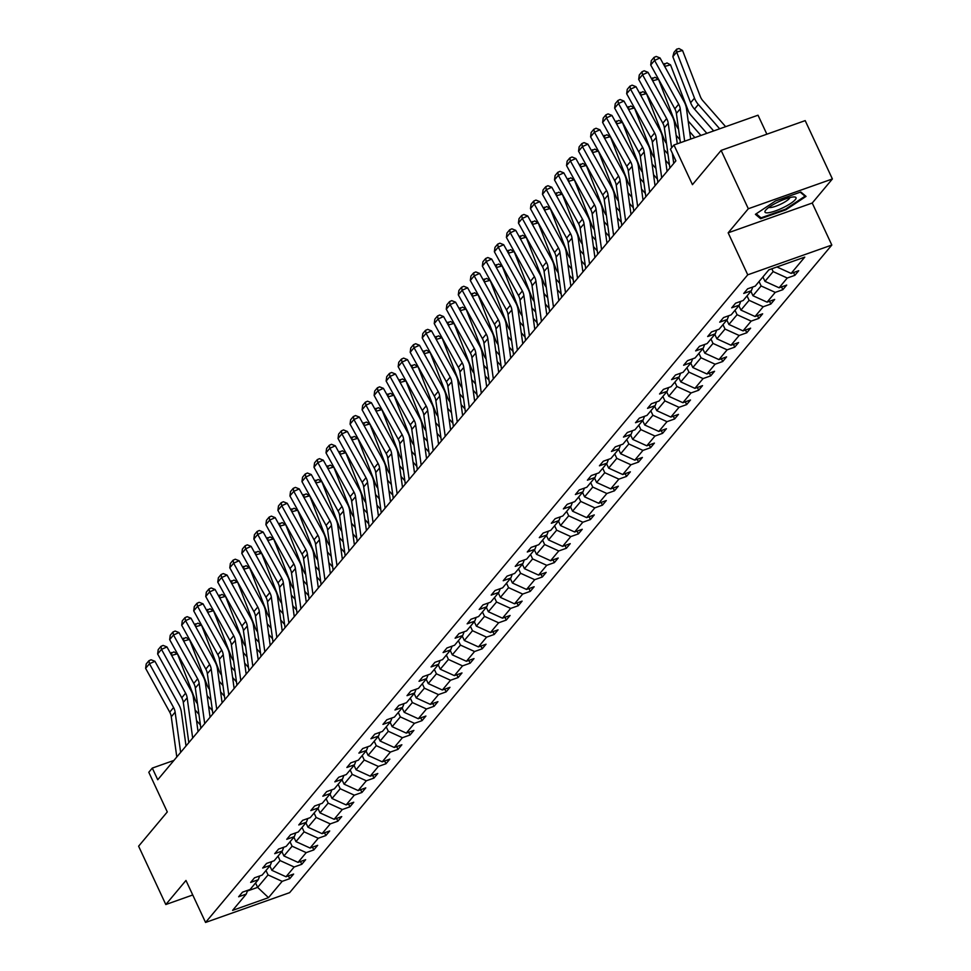 <?xml version="1.0" encoding="UTF-8"?>
<svg xmlns="http://www.w3.org/2000/svg" width="971" height="971" viewBox="0 0 971 971"><rect width="100%" height="100%" fill="white"/><g stroke="black" fill="none" stroke-linecap="round" stroke-linejoin="round"><path stroke-width="1.46" d="M728.165 232.822L812.229 203.036L832.39 178.955L748.325 208.741L728.165 232.822L747.743 274.817L205.561 922.45L185.971 880.454L165.81 904.535L192.756 894.983M165.81 904.535L138.61 846.202L167.291 811.938L148.794 772.273L152.301 768.085L157.739 779.749L675.877 160.858L670.439 149.182L673.947 144.995L692.444 184.66L721.125 150.408L805.19 120.622L832.39 178.955M748.325 208.741L721.125 150.408M766.872 134.204L758.011 115.209L673.947 144.995M812.229 203.036L831.819 245.044L289.625 892.665L205.561 922.45M777.006 267.001L791.122 273.409L798.732 270.715L794.873 275.327L793.574 272.548M255.567 882.942L257.631 887.373L268.045 874.932L282.148 881.352L268.506 897.653L232.603 910.373L246.258 894.073L238.648 896.767L242.495 892.167L250.105 889.472L258.286 879.714L250.664 882.408L254.523 877.796L262.134 875.102L270.302 865.343L262.692 868.038L266.552 863.437L274.162 860.743L282.33 850.972L274.72 853.679L278.58 849.067L286.19 846.372L294.359 836.614L286.748 839.308L290.608 834.708L298.218 832.013L306.387 822.243L298.777 824.949L302.624 820.337L310.247 817.643L318.415 807.884L310.805 810.579L314.653 805.979L322.263 803.284L330.443 793.513L322.833 796.208L326.681 791.608L334.291 788.913L342.472 779.155L334.849 781.849L338.709 777.249L346.319 774.542L354.488 764.784L346.878 767.478L350.737 762.878L358.348 760.184L366.516 750.425L358.906 753.12L362.766 748.52L370.376 745.813L378.544 736.054L370.934 738.749L374.794 734.149L382.404 731.454L390.573 721.696L382.962 724.39L386.81 719.778L394.42 717.083L402.601 707.325L394.991 710.019L398.838 705.419L406.448 702.725L414.629 692.966L407.019 695.661L410.867 691.049L418.477 688.354L426.645 678.595L419.035 681.29L422.895 676.69L430.505 673.995L438.674 664.237L431.063 666.931L434.923 662.319L442.533 659.625L450.702 649.866L443.092 652.561L446.951 647.96L454.562 645.266L462.73 635.495L455.12 638.202L458.967 633.59L466.59 630.895L474.758 621.137L467.148 623.831L470.996 619.231L478.606 616.536L486.787 606.766L479.176 609.472L483.024 604.86L490.634 602.166L498.815 592.407L491.192 595.102L495.052 590.502L502.662 587.807L510.831 578.036L503.221 580.731L507.08 576.131L514.691 573.436L522.859 563.678L515.249 566.372L519.109 561.772L526.719 559.065L534.887 549.307L527.277 552.001L531.137 547.401L538.747 544.707L546.916 534.948L539.306 537.643L543.153 533.043L550.775 530.336L558.944 520.577L551.334 523.272L555.181 518.672L562.792 515.977L570.972 506.219L563.362 508.913L567.21 504.301L574.82 501.606L582.988 491.848L575.378 494.542L579.238 489.942L586.848 487.248L595.017 477.489L587.406 480.184L591.266 475.572L598.876 472.877L607.045 463.118L599.435 465.813L603.294 461.213L610.905 458.518L619.073 448.76L611.463 451.454L615.311 446.842L622.933 444.148L631.101 434.389L623.491 437.084L627.339 432.483L634.949 429.789L643.13 420.018L635.52 422.725L639.367 418.113L646.977 415.418L655.158 405.66L647.536 408.354L651.395 403.754L659.006 401.059L667.174 391.289L659.564 393.995L663.424 389.383L671.034 386.689L679.202 376.93L671.592 379.625L675.452 375.024L683.062 372.33L691.231 362.559L683.62 365.254L687.48 360.654L695.09 357.959L703.259 348.201L695.649 350.895L699.496 346.295L707.119 343.588L715.287 333.83L707.677 336.524L711.525 331.924L719.135 329.23L727.315 319.471L719.705 322.166L723.553 317.566L731.163 314.859L739.332 305.1L731.721 307.795L735.581 303.195L743.191 300.5L751.36 290.742L743.75 293.436L747.609 288.824L755.22 286.129L768.862 269.829L804.765 257.121L791.122 273.409M747.743 274.817L831.819 245.044M762.915 276.941L764.978 281.359L773.147 271.601L787.263 278.022L794.873 275.327M787.263 278.022L779.094 287.78L786.704 285.086L782.844 289.686L781.546 286.906M750.886 291.3L752.95 295.73L761.118 285.959L775.234 292.38L782.844 289.686M775.234 292.38L767.066 302.151L774.676 299.444L770.816 304.057L769.53 301.277M738.858 305.671L740.922 310.089L749.102 300.33L763.206 306.751L770.816 304.057M763.206 306.751L755.037 316.51L762.648 313.815L758.8 318.415L757.501 315.636M726.842 320.029L728.893 324.46L737.074 314.701L751.178 321.11L758.8 318.415M751.178 321.11L743.009 330.88L750.619 328.174L746.772 332.786L745.473 330.006M714.814 334.4L716.877 338.818L725.046 329.06L739.162 335.481L746.772 332.786M739.162 335.481L730.981 345.239L738.591 342.545L734.744 347.145L733.445 344.365M702.786 348.759L704.849 353.189L713.017 343.431L727.133 349.839L734.744 347.145M727.133 349.839L718.953 359.61L726.575 356.903L722.715 361.515L721.417 358.736M690.757 363.13L692.821 367.548L700.989 357.789L715.105 364.21L722.715 361.515M715.105 364.21L706.937 373.969L714.547 371.274L710.687 375.874L709.388 373.095M678.729 377.501L680.792 381.919L688.961 372.16L703.077 378.581L710.687 375.874M703.077 378.581L694.908 388.339L702.519 385.645L698.659 390.245L697.372 387.465M666.701 391.859L668.764 396.277L676.933 386.519L691.049 392.939L698.659 390.245M691.049 392.939L682.88 402.698L690.49 400.003L686.631 404.604L685.344 401.824M654.672 406.23L656.736 410.648L664.917 400.889L679.02 407.31L686.631 404.604M679.02 407.31L670.852 417.069L678.462 414.374L674.614 418.974L673.316 416.195M642.656 420.589L644.72 425.007L652.888 415.248L666.992 421.669L674.614 418.974M666.992 421.669L658.823 431.427L666.434 428.733L662.586 433.333L661.287 430.554M630.628 434.959L632.691 439.378L640.86 429.619L654.976 436.04L662.586 433.333M654.976 436.04L646.795 445.798L654.405 443.104L650.558 447.704L649.259 444.924M618.6 449.318L620.663 453.748L628.832 443.978L642.948 450.398L650.558 447.704M642.948 450.398L634.779 460.157L642.389 457.462L638.53 462.075L637.231 459.295M606.572 463.689L608.635 468.107L616.803 458.348L630.919 464.769L638.53 462.075M630.919 464.769L622.751 474.528L630.361 471.833L626.501 476.433L625.203 473.654M594.543 478.048L596.607 482.478L604.775 472.707L618.891 479.128L626.501 476.433M618.891 479.128L610.723 488.886L618.333 486.192L614.473 490.804L613.187 488.025M582.515 492.418L584.578 496.836L592.759 487.078L606.863 493.499L614.473 490.804M606.863 493.499L598.694 503.257L606.305 500.563L602.445 505.163L601.158 502.383M570.499 506.777L572.55 511.207L580.731 501.437L594.835 507.857L602.445 505.163M594.835 507.857L586.666 517.628L594.276 514.921L590.429 519.534L589.13 516.754M558.471 521.148L560.534 525.566L568.703 515.807L582.818 522.228L590.429 519.534M582.818 522.228L574.638 531.987L582.248 529.292L578.4 533.892L577.102 531.113M546.442 535.507L548.506 539.937L556.674 530.178L570.79 536.587L578.4 533.892M570.79 536.587L562.61 546.357L570.232 543.651L566.372 548.263L565.073 545.484M534.414 549.877L536.478 554.295L544.646 544.537L558.762 550.958L566.372 548.263M558.762 550.958L550.593 560.716L558.204 558.022L554.344 562.622L553.045 559.842M522.386 564.236L524.449 568.666L532.618 558.908L546.734 565.316L554.344 562.622M546.734 565.316L538.565 575.087L546.175 572.38L542.316 576.992L541.017 574.213M510.358 578.607L512.421 583.025L520.59 573.266L534.705 579.687L542.316 576.992M534.705 579.687L526.537 589.446L534.147 586.751L530.287 591.351L529.001 588.572M498.329 592.978L500.393 597.396L508.573 587.637L522.677 594.058L530.287 591.351M522.677 594.058L514.509 603.816L522.119 601.122L518.271 605.722L516.973 602.942M486.313 607.336L488.364 611.754L496.545 601.996L510.649 608.416L518.271 605.722M510.649 608.416L502.48 618.175L510.091 615.48L506.243 620.081L504.944 617.301M474.285 621.707L476.348 626.125L484.517 616.367L498.633 622.787L506.243 620.081M498.633 622.787L490.452 632.546L498.062 629.851L494.215 634.451L492.916 631.672M462.257 636.066L464.32 640.484L472.489 630.725L486.605 637.146L494.215 634.451M486.605 637.146L478.436 646.904L486.046 644.21L482.186 648.81L480.888 646.043M450.228 650.436L452.292 654.855L460.46 645.096L474.576 651.517L482.186 648.81M474.576 651.517L466.408 661.275L474.018 658.581L470.158 663.181L468.859 660.401M438.2 664.795L440.264 669.225L448.432 659.455L462.548 665.875L470.158 663.181M462.548 665.875L454.379 675.634L461.99 672.939L458.13 677.552L456.843 674.772M426.172 679.166L428.235 683.584L436.416 673.825L450.52 680.246L458.13 677.552M450.52 680.246L442.351 690.005L449.961 687.31L446.102 691.91L444.815 689.131M414.156 693.525L416.207 697.955L424.388 688.184L438.491 694.605L446.102 691.91M438.491 694.605L430.323 704.363L437.933 701.669L434.086 706.281L432.787 703.502M402.128 707.895L404.191 712.313L412.359 702.555L426.475 708.976L434.086 706.281M426.475 708.976L418.295 718.734L425.905 716.04L422.057 720.64L420.759 717.86M390.099 722.254L392.163 726.684L400.331 716.914L414.447 723.334L422.057 720.64M414.447 723.334L406.266 733.105L413.889 730.398L410.029 735.011L408.73 732.231M378.071 736.625L380.134 741.043L388.303 731.284L402.419 737.705L410.029 735.011M402.419 737.705L394.25 747.464L401.86 744.769L398.001 749.369L396.702 746.59M366.043 750.984L368.106 755.414L376.275 745.655L390.391 752.064L398.001 749.369M390.391 752.064L382.222 761.834L389.832 759.128L385.973 763.74L384.674 760.961M354.014 765.354L356.078 769.772L364.246 760.014L378.362 766.435L385.973 763.74M378.362 766.435L370.194 776.193L377.804 773.499L373.944 778.099L372.658 775.319M341.986 779.713L344.05 784.143L352.23 774.385L366.334 780.793L373.944 778.099M366.334 780.793L358.165 790.564L365.776 787.869L361.928 792.47L360.629 789.69M329.97 794.084L332.021 798.502L340.202 788.743L354.306 795.164L361.928 792.47M354.306 795.164L346.137 804.923L353.747 802.228L349.9 806.828L348.601 804.049M317.942 808.455L320.005 812.873L328.174 803.114L342.29 809.535L349.9 806.828M342.29 809.535L334.109 819.293L341.719 816.599L337.872 821.199L336.573 818.419M305.914 822.813L307.977 827.231L316.145 817.473L330.261 823.894L337.872 821.199M330.261 823.894L322.081 833.652L329.703 830.958L325.843 835.558L324.545 832.778M293.885 837.184L295.949 841.602L304.117 831.844L318.233 838.264L325.843 835.558M318.233 838.264L310.065 848.023L317.675 845.328L313.815 849.928L312.516 847.149M281.857 851.543L283.92 855.961L292.089 846.202L306.205 852.623L313.815 849.928M306.205 852.623L298.036 862.382L305.647 859.687L301.787 864.299L300.5 861.52M269.829 865.914L271.892 870.332L280.061 860.573L294.177 866.994L301.787 864.299M294.177 866.994L286.008 876.752L293.618 874.058L289.759 878.658L288.472 875.878M282.148 881.352L289.759 878.658M752.78 287.003L751.36 290.742M771.836 268.785L773.147 271.601M764.978 281.359L779.094 287.78M740.752 301.362L739.332 305.1M759.067 281.541L761.118 285.959M752.95 295.73L767.066 302.151M728.723 315.733L727.315 319.471M747.039 295.912L749.102 300.33M740.922 310.089L755.037 316.51M716.695 330.091L715.287 333.83M735.011 310.271L737.074 314.701M728.893 324.46L743.009 330.88M704.667 344.462L703.259 348.201M722.982 324.642L725.046 329.06M716.877 338.818L730.981 345.239M692.639 358.821L691.231 362.559M710.954 339L713.017 343.431M704.849 353.189L718.953 359.61M680.61 373.192L679.202 376.93M698.926 353.371L700.989 357.789M692.821 367.548L706.937 373.969M668.594 387.55L667.174 391.289M686.898 367.73L688.961 372.16M680.792 381.919L694.908 388.339M656.566 401.921L655.158 405.66M674.881 382.101L676.933 386.519M668.764 396.277L682.88 402.698M644.538 416.28L643.13 420.018M662.853 396.459L664.917 400.889M656.736 410.648L670.852 417.069M632.509 430.651L631.101 434.389M650.825 410.83L652.888 415.248M644.72 425.007L658.823 431.427M620.481 445.021L619.073 448.76M638.797 425.189L640.86 429.619M632.691 439.378L646.795 445.798M608.453 459.38L607.045 463.118M626.768 439.56L628.832 443.978M620.663 453.748L634.779 460.157M596.437 473.751L595.017 477.489M614.74 453.93L616.803 458.348M608.635 468.107L622.751 474.528M584.408 488.11L582.988 491.848M602.724 468.289L604.775 472.707M596.607 482.478L610.723 488.886M572.38 502.48L570.972 506.219M590.696 482.66L592.759 487.078M584.578 496.836L598.694 503.257M560.352 516.839L558.944 520.577M578.667 497.018L580.731 501.437M572.55 511.207L586.666 517.628M548.324 531.21L546.916 534.948M566.639 511.389L568.703 515.807M560.534 525.566L574.638 531.987M536.295 545.568L534.887 549.307M554.611 525.748L556.674 530.178M548.506 539.937L562.61 546.357M524.267 559.939L522.859 563.678M542.583 540.119L544.646 544.537M536.478 554.295L550.593 560.716M512.251 574.298L510.831 578.036M530.554 554.477L532.618 558.908M524.449 568.666L538.565 575.087M500.223 588.669L498.815 592.407M518.538 568.848L520.59 573.266M512.421 583.025L526.537 589.446M488.195 603.027L486.787 606.766M506.51 583.207L508.573 587.637M500.393 597.396L514.509 603.816M476.166 617.398L474.758 621.137M494.482 597.578L496.545 601.996M488.364 611.754L502.48 618.175M464.138 631.757L462.73 635.495M482.453 611.936L484.517 616.367M476.348 626.125L490.452 632.546M452.11 646.128L450.702 649.866M470.425 626.307L472.489 630.725M464.32 640.484L478.436 646.904M440.081 660.498L438.674 664.237M458.397 640.666L460.46 645.096M452.292 654.855L466.408 661.275M428.065 674.857L426.645 678.595M446.369 655.037L448.432 659.455M440.264 669.225L454.379 675.634M416.037 689.228L414.629 692.966M434.353 669.407L436.416 673.825M428.235 683.584L442.351 690.005M404.009 703.587L402.601 707.325M422.324 683.766L424.388 688.184M416.207 697.955L430.323 704.363M391.981 717.957L390.573 721.696M410.296 698.137L412.359 702.555M404.191 712.313L418.295 718.734M379.952 732.316L378.544 736.054M398.268 712.496L400.331 716.914M392.163 726.684L406.266 733.105M367.924 746.687L366.516 750.425M386.24 726.866L388.303 731.284M380.134 741.043L394.25 747.464M355.908 761.046L354.488 764.784M374.211 741.225L376.275 745.655M368.106 755.414L382.222 761.834M343.88 775.416L342.472 779.155M362.195 755.596L364.246 760.014M356.078 769.772L370.194 776.193M331.851 789.775L330.443 793.513M350.167 769.954L352.23 774.385M344.05 784.143L358.165 790.564M319.823 804.146L318.415 807.884M338.139 784.325L340.202 788.743M332.021 798.502L346.137 804.923M307.795 818.504L306.387 822.243M326.11 798.684L328.174 803.114M320.005 812.873L334.109 819.293M295.767 832.875L294.359 836.614M314.082 813.055L316.145 817.473M307.977 827.231L322.081 833.652M283.738 847.234L282.33 850.972M302.054 827.413L304.117 831.844M295.949 841.602L310.065 848.023M271.722 861.605L270.302 865.343M290.026 841.784L292.089 846.202M283.92 855.961L298.036 862.382M259.694 875.976L258.286 879.714M278.009 856.143L280.061 860.573M271.892 870.332L286.008 876.752M247.666 890.334L246.258 894.073M173.918 760.427L152.301 768.085M265.981 870.514L268.045 874.932M247.423 890.99L257.631 887.373L268.506 897.653M760.621 218.73L785.94 209.76L806.039 196.385L800.82 191.991L775.501 200.961L755.402 214.324L760.621 218.73L759.674 216.715M785.636 209.105L785.94 209.76M176.795 756.992L171.272 716.768A13.169 11.725 39.9 0 0 169.731 712.156L145.614 668.339L149.461 663.727L148.903 660.741L151.088 659.77L154.935 661.3L179.052 705.128A19.76 17.587 -140.1 0 1 181.371 712.034L186.019 745.971M154.935 661.3L149.461 663.727L173.591 707.556A13.169 11.725 39.9 0 1 175.132 712.156L180.642 752.391M145.614 668.339L146.208 663.97L148.903 660.741M197.477 703.732A13.169 11.725 -140.1 0 1 195.232 699.885L177.438 653.823L171.612 655.401M195.074 709.922L198.934 714.316M196.543 720.591L200.39 724.973M170.641 653.617L173.906 651.881L177.438 653.823M171.564 652.524L171.576 655.328M188.823 742.633L183.301 702.397A13.169 11.725 39.9 0 0 181.759 697.797L157.63 653.968L161.489 649.368L160.931 646.383L163.116 645.412L166.963 646.941L191.081 690.757A19.76 17.587 -140.1 0 1 193.399 697.663L198.048 731.6M166.963 646.941L161.489 649.368L185.607 693.185A13.169 11.725 39.9 0 1 187.16 697.797L192.671 738.021M157.63 653.968L158.224 649.599L160.931 646.383M200.851 728.262L195.329 688.038A13.169 11.725 39.9 0 0 193.787 683.426L169.658 639.61L173.518 634.998L172.959 632.012L175.144 631.041L178.98 632.57L203.109 676.399A19.76 17.587 -140.1 0 1 205.427 683.305L210.076 717.241M178.98 632.57L173.518 634.998L197.635 678.826A13.169 11.725 39.9 0 1 199.176 683.426L204.699 723.662M169.658 639.61L170.253 635.24L172.959 632.012M209.505 689.374A13.169 11.725 -140.1 0 1 207.26 685.526L189.466 639.452L183.64 641.03M207.102 695.564L210.962 699.957M208.571 706.22L212.418 710.614M182.657 639.258L185.934 637.522L189.466 639.452M183.58 638.153L183.604 640.957M221.534 675.003A13.169 11.725 -140.1 0 1 219.288 671.155L201.495 625.093L195.669 626.671M219.13 681.193L222.99 685.587M220.587 691.862L224.447 696.243M194.686 624.887L197.95 623.151L201.495 625.093M195.608 623.795L195.632 626.598M768.777 212.698A17.126 3.629 155 0 0 789.338 204.286A17.126 3.629 155 0 0 794.302 196.955A17.126 3.629 155 0 0 792.227 197.089A17.126 3.629 155 0 0 777.152 202.478A17.126 3.629 155 0 0 765.549 210.367A17.126 3.629 155 0 0 768.777 212.698M768.874 207.369A11.725 2.488 155 0 0 771.192 207.466A11.725 2.488 155 0 0 782.711 203.17A11.725 2.488 155 0 0 789.872 197.574M800.262 192.185L805.032 196.203L785.563 209.153L761.033 217.844L756.215 213.79M804.522 195.11L805.032 196.203M212.867 713.903L207.357 673.668A13.169 11.725 39.9 0 0 205.816 669.068L181.686 625.239L185.546 620.639L184.976 617.653L187.172 616.682L191.008 618.211L215.137 662.028A19.76 17.587 -140.1 0 1 217.443 668.934L222.104 702.87M191.008 618.211L185.546 620.639L209.663 664.455A13.169 11.725 39.9 0 1 211.205 669.068L216.727 709.291M181.686 625.239L182.281 620.87L184.976 617.653M233.562 660.644A13.169 11.725 -140.1 0 1 231.304 656.797L213.511 610.723L207.697 612.3M231.159 666.834L235.006 671.216M232.615 677.491L236.475 681.885M206.714 610.528L209.979 608.793L213.511 610.723M207.636 609.424L207.648 612.228M224.896 699.533L219.385 659.309A13.169 11.725 39.9 0 0 217.832 654.697L193.715 610.88L197.562 606.268L197.004 603.282L199.189 602.311L203.036 603.841L227.165 647.669A19.76 17.587 -140.1 0 1 229.472 654.575L234.132 688.512M203.036 603.841L197.562 606.268L221.691 650.097A13.169 11.725 39.9 0 1 223.233 654.697L228.755 694.933M193.715 610.88L194.309 606.511L197.004 603.282M245.59 646.273A13.169 11.725 -140.1 0 1 243.333 642.426L225.539 596.364L219.725 597.942M243.187 652.463L247.035 656.857M244.643 663.12L248.503 667.514M218.742 596.158L222.007 594.422L225.539 596.364M219.664 595.065L219.677 597.869M236.924 685.174L231.401 644.938A13.169 11.725 39.9 0 0 229.86 640.338L205.743 596.51L209.59 591.909L209.032 588.924L211.217 587.953L215.064 589.482L239.182 633.298A19.76 17.587 -140.1 0 1 241.5 640.205L246.161 674.141M215.064 589.482L209.59 591.909L233.72 635.726A13.169 11.725 39.9 0 1 235.261 640.338L240.784 680.562M205.743 596.51L206.338 592.14L209.032 588.924M257.618 631.915A13.169 11.725 -140.1 0 1 255.361 628.067L237.567 581.993L231.741 583.571M255.215 638.105L259.063 642.486M256.672 648.762L260.531 653.155M230.77 581.799L234.035 580.063L237.567 581.993M231.693 580.694L231.705 583.498M248.952 670.803L243.43 630.58A13.169 11.725 39.9 0 0 241.888 625.967L217.771 582.139L221.619 577.539L221.06 574.553L223.245 573.582L227.093 575.111L251.21 618.94A19.76 17.587 -140.1 0 1 253.528 625.846L258.189 659.782M227.093 575.111L221.619 577.539L245.748 621.367A13.169 11.725 39.9 0 1 247.289 625.967L252.812 666.203M217.771 582.139L218.366 577.781L221.06 574.553M269.635 617.544A13.169 11.725 -140.1 0 1 267.389 613.696L249.596 567.634L243.77 569.2M267.231 623.734L271.091 628.128M268.7 634.391L272.548 638.784M242.799 567.428L246.064 565.692L249.596 567.634M243.721 566.336L243.733 569.14M260.981 656.432L255.458 616.209A13.169 11.725 39.9 0 0 253.917 611.609L229.787 567.78L233.647 563.18L233.089 560.182L235.273 559.211L239.121 560.753L263.238 604.569A19.76 17.587 -140.1 0 1 265.556 611.475L270.205 645.412M239.121 560.753L233.647 563.18L257.776 606.996A13.169 11.725 39.9 0 1 259.318 611.609L264.828 651.832M229.787 567.78L230.382 563.411L233.089 560.182M281.663 603.185A13.169 11.725 -140.1 0 1 279.417 599.325L261.624 553.264L255.798 554.842M279.26 609.375L283.119 613.757M280.728 620.032L284.576 624.426M254.827 553.069L258.092 551.334L261.624 553.264M255.737 551.965L255.761 554.769M273.009 642.074L267.486 601.838A13.169 11.725 39.9 0 0 265.945 597.238L241.815 553.409L245.675 548.809L245.117 545.823L247.302 544.852L251.137 546.382L275.266 590.21A19.76 17.587 -140.1 0 1 277.585 597.116L282.233 631.041M251.137 546.382L245.675 548.809L269.792 592.638A13.169 11.725 39.9 0 1 271.346 597.238L276.856 637.474M241.815 553.409L242.41 549.04L245.117 545.823M293.691 588.814A13.169 11.725 -140.1 0 1 291.446 584.967L273.652 538.905L267.826 540.471M291.288 595.005L295.148 599.398M292.757 605.661L296.604 610.055M266.843 538.699L270.108 536.963L273.652 538.905M267.765 537.594L267.79 540.41M285.025 627.703L279.514 587.479A13.169 11.725 39.9 0 0 277.973 582.879L253.844 539.051L257.703 534.451L257.133 531.453L259.33 530.482L263.165 532.023L287.295 575.839A19.76 17.587 -140.1 0 1 289.613 582.746L294.262 616.682M263.165 532.023L257.703 534.451L281.821 578.267A13.169 11.725 39.9 0 1 283.362 582.879L288.885 623.103M253.844 539.051L254.438 534.681L257.133 531.453M305.719 574.456A13.169 11.725 -140.1 0 1 303.462 570.596L285.68 524.534L279.854 526.112M303.316 580.634L307.176 585.028M304.773 591.303L308.632 595.696M278.871 524.34L282.136 522.604L285.68 524.534M279.794 523.235L279.818 526.039M297.053 613.344L291.543 573.108A13.169 11.725 39.9 0 0 290.001 568.508L265.872 524.68L269.732 520.08L269.161 517.094L271.358 516.123L275.194 517.652L299.323 561.481A19.76 17.587 -140.1 0 1 301.629 568.387L306.29 602.311M275.194 517.652L269.732 520.08L293.849 563.908A13.169 11.725 39.9 0 1 295.39 568.508L300.913 608.744M265.872 524.68L266.467 520.31L269.161 517.094M317.748 560.085A13.169 11.725 -140.1 0 1 315.49 556.237L297.696 510.163L291.883 511.741M315.344 566.275L319.192 570.669M316.801 576.932L320.661 581.326M290.899 509.969L294.164 508.234L297.696 510.163M291.822 508.865L291.834 511.668M309.081 598.973L303.571 558.75A13.169 11.725 39.9 0 0 302.017 554.138L277.9 510.321L281.748 505.709L281.189 502.723L283.374 501.752L287.222 503.281L311.351 547.11A19.76 17.587 -140.1 0 1 313.657 554.016L318.318 587.953M287.222 503.281L281.748 505.709L305.877 549.537A13.169 11.725 39.9 0 1 307.419 554.138L312.941 594.373M277.9 510.321L278.495 505.952L281.189 502.723M329.776 545.726A13.169 11.725 -140.1 0 1 327.518 541.867L309.725 495.805L303.899 497.383M327.373 551.904L331.22 556.298M328.829 562.573L332.689 566.967M302.928 495.598L306.193 493.875L309.725 495.805M303.85 494.506L303.862 497.31M321.11 584.615L315.587 544.379A13.169 11.725 39.9 0 0 314.046 539.779L289.928 495.95L293.776 491.35L293.218 488.364L295.402 487.393L299.25 488.923L323.367 532.751A19.76 17.587 -140.1 0 1 325.686 539.658L330.346 573.582M299.25 488.923L293.776 491.35L317.905 535.179A13.169 11.725 39.9 0 1 319.447 539.779L324.969 580.003M289.928 495.95L290.523 491.581L293.218 488.364M341.804 531.355A13.169 11.725 -140.1 0 1 339.547 527.508L321.753 481.434L315.927 483.012M339.389 537.546L343.249 541.939M340.857 548.202L344.717 552.596M314.956 481.24L318.221 479.504L321.753 481.434M315.878 480.135L315.891 482.939M333.138 570.244L327.615 530.02A13.169 11.725 39.9 0 0 326.074 525.408L301.957 481.592L305.804 476.979L305.246 473.994L307.431 473.023L311.278 474.552L335.396 518.38A19.76 17.587 -140.1 0 1 337.714 525.287L342.362 559.223M311.278 474.552L305.804 476.979L329.934 520.808A13.169 11.725 39.9 0 1 331.475 525.408L336.986 565.644M301.957 481.592L302.551 477.222L305.246 473.994M353.82 516.997A13.169 11.725 -140.1 0 1 351.575 513.137L333.781 467.075L327.955 468.653M351.417 523.175L355.277 527.569M352.886 533.844L356.733 538.237M326.984 466.869L330.249 465.133L333.781 467.075M327.907 465.777L327.919 468.58M345.166 555.885L339.644 515.65A13.169 11.725 39.9 0 0 338.102 511.049L313.973 467.221L317.833 462.621L317.274 459.635L319.459 458.664L323.307 460.193L347.424 504.01A19.76 17.587 -140.1 0 1 349.742 510.928L354.391 544.852M323.307 460.193L317.833 462.621L341.962 506.449A13.169 11.725 39.9 0 1 343.503 511.049L349.014 551.273M313.973 467.221L314.568 462.851L317.274 459.635M365.849 502.626A13.169 11.725 -140.1 0 1 363.603 498.778L345.81 452.704L339.984 454.282M363.445 508.816L367.305 513.21M364.914 519.473L368.762 523.867M339 452.51L342.278 450.775L345.81 452.704M339.923 451.406L339.947 454.21M357.194 541.515L351.672 501.291A13.169 11.725 39.9 0 0 350.13 496.679L326.001 452.862L329.861 448.25L329.303 445.264L331.487 444.293L335.323 445.823L359.452 489.651A19.76 17.587 -140.1 0 1 361.77 496.557L366.419 530.494M335.323 445.823L329.861 448.25L353.978 492.079A13.169 11.725 39.9 0 1 355.532 496.679L361.042 536.914M326.001 452.862L326.596 448.493L329.303 445.264M377.877 488.255A13.169 11.725 -140.1 0 1 375.631 484.408L357.838 438.346L352.012 439.924M375.474 494.445L379.333 498.839M376.942 505.114L380.79 509.496M351.029 438.139L354.294 436.404L357.838 438.346M351.951 437.047L351.975 439.851M369.211 527.156L363.7 486.92A13.169 11.725 39.9 0 0 362.159 482.32L338.029 438.491L341.889 433.891L341.319 430.906L343.516 429.935L347.351 431.464L371.48 475.28A19.76 17.587 -140.1 0 1 373.799 482.186L378.447 516.123M347.351 431.464L341.889 433.891L366.006 477.708A13.169 11.725 39.9 0 1 367.548 482.32L373.07 522.544M338.029 438.491L338.624 434.122L341.319 430.906M389.905 473.897A13.169 11.725 -140.1 0 1 387.647 470.049L369.854 423.975L364.04 425.553M387.502 480.087L391.349 484.48M388.958 490.743L392.818 495.137M363.057 423.781L366.322 422.045L369.854 423.975M363.979 422.676L363.991 425.48M381.239 512.785L375.728 472.561A13.169 11.725 39.9 0 0 374.175 467.949L350.058 424.133L353.917 419.521L353.347 416.535L355.532 415.564L359.379 417.093L383.509 460.922A19.76 17.587 -140.1 0 1 385.815 467.828L390.476 501.764M359.379 417.093L353.917 419.521L378.035 463.349A13.169 11.725 39.9 0 1 379.576 467.949L385.099 508.185M350.058 424.133L350.652 419.763L353.347 416.535M401.933 459.526A13.169 11.725 -140.1 0 1 399.676 455.678L381.882 409.616L376.068 411.194M399.53 465.716L403.378 470.11M400.987 476.385L404.846 480.766M375.085 409.41L378.35 407.674L381.882 409.616M376.008 408.318L376.02 411.121M393.267 498.426L387.745 458.191A13.169 11.725 39.9 0 0 386.203 453.591L362.086 409.762L365.933 405.162L365.375 402.176L367.56 401.205L371.408 402.734L395.525 446.551A19.76 17.587 -140.1 0 1 397.843 453.457L402.504 487.393M371.408 402.734L365.933 405.162L390.063 448.978A13.169 11.725 39.9 0 1 391.604 453.591L397.127 493.814M362.086 409.762L362.681 405.393L365.375 402.176M413.962 445.167A13.169 11.725 -140.1 0 1 411.704 441.32L393.91 395.246L388.084 396.823M411.558 451.357L415.406 455.739M413.015 462.014L416.875 466.408M387.113 395.051L390.378 393.316L393.91 395.246M388.036 393.947L388.048 396.751M405.295 484.056L399.773 443.832A13.169 11.725 39.9 0 0 398.231 439.22L374.114 395.403L377.962 390.791L377.403 387.805L379.588 386.834L383.436 388.364L407.553 432.192A19.76 17.587 -140.1 0 1 409.871 439.098L414.532 473.035M383.436 388.364L377.962 390.791L402.091 434.62A13.169 11.725 39.9 0 1 403.633 439.22L409.155 479.456M374.114 395.403L374.709 391.034L377.403 387.805M425.978 430.796A13.169 11.725 -140.1 0 1 423.732 426.949L405.939 380.887L400.113 382.453M423.574 436.986L427.434 441.38M425.043 447.643L428.903 452.037M399.142 380.681L402.407 378.945L405.939 380.887M400.064 379.588L400.076 382.392M417.324 469.697L411.801 429.461A13.169 11.725 39.9 0 0 410.26 424.861L386.13 381.033L389.99 376.432L389.432 373.447L391.616 372.476L395.464 374.005L419.581 417.821A19.76 17.587 -140.1 0 1 421.9 424.728L426.548 458.664M395.464 374.005L389.99 376.432L414.119 420.249A13.169 11.725 39.9 0 1 415.661 424.861L421.171 465.085M386.13 381.033L386.725 376.663L389.432 373.447M438.006 416.438A13.169 11.725 -140.1 0 1 435.761 412.59L417.967 366.516L412.141 368.094M435.603 422.628L439.462 427.009M437.071 433.284L440.919 437.678M411.17 366.322L414.435 364.586L417.967 366.516M412.08 365.217L412.105 368.021M429.352 455.326L423.829 415.09A13.169 11.725 39.9 0 0 422.288 410.49L398.159 366.662L402.018 362.062L401.46 359.076L403.645 358.105L407.48 359.634L431.61 403.463A19.76 17.587 -140.1 0 1 433.928 410.369L438.576 444.305M407.48 359.634L402.018 362.062L426.135 405.89A13.169 11.725 39.9 0 1 427.689 410.49L433.2 450.726M398.159 366.662L398.753 362.304L401.46 359.076M450.034 402.067A13.169 11.725 -140.1 0 1 447.789 398.219L429.995 352.157L424.169 353.723M447.631 408.257L451.491 412.651M449.1 418.914L452.947 423.307M423.186 351.951L426.451 350.215L429.995 352.157M424.109 350.847L424.133 353.662M441.368 440.955L435.858 400.732A13.169 11.725 39.9 0 0 434.316 396.132L410.187 352.303L414.047 347.703L413.476 344.705L415.673 343.734L419.508 345.275L443.638 389.092A19.76 17.587 -140.1 0 1 445.956 395.998L450.605 429.935M419.508 345.275L414.047 347.703L438.164 391.519A13.169 11.725 39.9 0 1 439.705 396.132L445.228 436.355M410.187 352.303L410.782 347.934L413.476 344.705M462.062 387.708A13.169 11.725 -140.1 0 1 459.805 383.848L442.023 337.787L436.197 339.365M459.659 393.898L463.519 398.28M461.116 404.555L464.975 408.949M435.214 337.592L438.479 335.857L442.023 337.787M436.137 336.488L436.161 339.292M453.396 426.597L447.886 386.361A13.169 11.725 39.9 0 0 446.344 381.761L422.215 337.932L426.075 333.332L425.504 330.346L427.701 329.375L431.537 330.905L455.666 374.733A19.76 17.587 -140.1 0 1 457.972 381.639L462.633 415.564M431.537 330.905L426.075 333.332L450.192 377.161A13.169 11.725 39.9 0 1 451.733 381.761L457.256 421.997M422.215 337.932L422.81 333.563L425.504 330.346M474.091 373.337A13.169 11.725 -140.1 0 1 471.833 369.49L454.04 323.428L448.226 324.994M471.688 379.527L475.535 383.921M473.144 390.184L477.004 394.578M447.243 323.222L450.508 321.486L454.04 323.428M448.165 322.117L448.177 324.933M465.425 412.226L459.914 372.002A13.169 11.725 39.9 0 0 458.361 367.402L434.243 323.574L438.091 318.974L437.533 315.976L439.717 315.005L443.565 316.546L467.694 360.362A19.76 17.587 -140.1 0 1 470 367.269L474.661 401.205M443.565 316.546L438.091 318.974L462.22 362.79A13.169 11.725 39.9 0 1 463.762 367.402L469.284 407.626M434.243 323.574L434.838 319.204L437.533 315.976M486.119 358.979A13.169 11.725 -140.1 0 1 483.861 355.119L466.068 309.057L460.242 310.635M483.716 365.157L487.563 369.55M485.172 375.826L489.032 380.219M459.271 308.863L462.536 307.127L466.068 309.057M460.193 307.758L460.205 310.562M477.453 397.867L471.93 357.631A13.169 11.725 39.9 0 0 470.389 353.031L446.272 309.203L450.119 304.603L449.561 301.617L451.746 300.646L455.593 302.175L479.71 346.004A19.76 17.587 -140.1 0 1 482.029 352.91L486.689 386.834M455.593 302.175L450.119 304.603L474.249 348.431A13.169 11.725 39.9 0 1 475.79 353.031L481.313 393.267M446.272 309.203L446.866 304.833L449.561 301.617M498.147 344.608A13.169 11.725 -140.1 0 1 495.89 340.76L478.096 294.686L472.27 296.264M495.744 350.798L499.592 355.192M497.201 361.455L501.06 365.849M471.299 294.492L474.564 292.757L478.096 294.686M472.222 293.388L472.234 296.191M489.481 383.496L483.959 343.273A13.169 11.725 39.9 0 0 482.417 338.661L458.3 294.844L462.147 290.232L461.589 287.246L463.774 286.275L467.621 287.804L491.739 331.633A19.76 17.587 -140.1 0 1 494.057 338.539L498.706 372.476M467.621 287.804L462.147 290.232L486.277 334.06A13.169 11.725 39.9 0 1 487.818 338.661L493.329 378.896M458.3 294.844L458.895 290.475L461.589 287.246M510.163 330.249A13.169 11.725 -140.1 0 1 507.918 326.39L490.124 280.328L484.298 281.906M507.76 336.427L511.62 340.821M509.229 347.096L513.076 351.49M483.327 280.121L486.592 278.398L490.124 280.328M484.25 279.029L484.262 281.833M501.509 369.138L495.987 328.902A13.169 11.725 39.9 0 0 494.445 324.302L470.316 280.473L474.176 275.873L473.617 272.887L475.802 271.916L479.65 273.446L503.767 317.274A19.76 17.587 -140.1 0 1 506.085 324.18L510.734 358.105M479.65 273.446L474.176 275.873L498.305 319.702A13.169 11.725 39.9 0 1 499.847 324.302L505.357 364.526M470.316 280.473L470.911 276.104L473.617 272.887M522.192 315.878A13.169 11.725 -140.1 0 1 519.946 312.031L502.153 265.957L496.327 267.535M519.788 322.069L523.648 326.462M521.257 332.725L525.105 337.119M495.356 265.763L498.621 264.027L502.153 265.957M496.266 264.658L496.29 267.462M513.538 354.767L508.015 314.543A13.169 11.725 39.9 0 0 506.474 309.931L482.344 266.115L486.204 261.502L485.646 258.517L487.83 257.546L491.666 259.075L515.795 302.903A19.76 17.587 -140.1 0 1 518.113 309.81L522.762 343.746M491.666 259.075L486.204 261.502L510.321 305.331A13.169 11.725 39.9 0 1 511.875 309.931L517.385 350.167M482.344 266.115L482.939 261.745L485.646 258.517M534.22 301.52A13.169 11.725 -140.1 0 1 531.974 297.66L514.181 251.598L508.355 253.176M531.817 307.698L535.676 312.092M533.285 318.367L537.133 322.76M507.372 251.392L510.637 249.656L514.181 251.598M508.294 250.3L508.319 253.103M525.554 340.408L520.043 300.173A13.169 11.725 39.9 0 0 518.502 295.572L494.373 251.744L498.232 247.144L497.662 244.158L499.859 243.187L503.694 244.716L527.823 288.533A19.76 17.587 -140.1 0 1 530.142 295.451L534.79 329.375M503.694 244.716L498.232 247.144L522.349 290.972A13.169 11.725 39.9 0 1 523.891 295.572L529.413 335.796M494.373 251.744L494.967 247.374L497.662 244.158M546.248 287.149A13.169 11.725 -140.1 0 1 543.991 283.301L526.197 237.227L520.383 238.805M543.845 293.339L547.705 297.733M545.301 303.996L549.161 308.39M519.4 237.033L522.665 235.298L526.197 237.227M520.322 235.929L520.347 238.732M537.582 326.038L532.072 285.814A13.169 11.725 39.9 0 0 530.518 281.202L506.401 237.385L510.261 232.773L509.69 229.787L511.887 228.816L515.722 230.345L539.852 274.174A19.76 17.587 -140.1 0 1 542.158 281.08L546.819 315.017M515.722 230.345L510.261 232.773L534.378 276.601A13.169 11.725 39.9 0 1 535.919 281.202L541.442 321.437M506.401 237.385L506.996 233.016L509.69 229.787M558.276 272.778A13.169 11.725 -140.1 0 1 556.019 268.931L538.225 222.869L532.411 224.447M555.873 278.968L559.721 283.362M557.33 289.637L561.189 294.019M531.428 222.662L534.693 220.927L538.225 222.869M532.351 221.57L532.363 224.374M549.61 311.679L544.088 271.443A13.169 11.725 39.9 0 0 542.546 266.843L518.429 223.014L522.277 218.414L521.718 215.428L523.903 214.457L527.751 215.987L551.88 259.803A19.76 17.587 -140.1 0 1 554.186 266.709L558.847 300.646M527.751 215.987L522.277 218.414L546.406 262.231A13.169 11.725 39.9 0 1 547.947 266.843L553.47 307.067M518.429 223.014L519.024 218.645L521.718 215.428M570.305 258.42A13.169 11.725 -140.1 0 1 568.047 254.572L550.254 208.498L544.428 210.076M567.901 264.61L571.749 269.003M569.358 275.266L573.218 279.66M543.457 208.304L546.722 206.568L550.254 208.498M544.379 207.199L544.391 210.003M561.639 297.308L556.116 257.084A13.169 11.725 39.9 0 0 554.575 252.472L530.457 208.656L534.305 204.044L533.747 201.058L535.931 200.087L539.779 201.616L563.896 245.445A19.76 17.587 -140.1 0 1 566.214 252.351L570.875 286.287M539.779 201.616L534.305 204.044L558.434 247.872A13.169 11.725 39.9 0 1 559.976 252.472L565.498 292.708M530.457 208.656L531.052 204.286L533.747 201.058M582.333 244.049A13.169 11.725 -140.1 0 1 580.075 240.201L562.282 194.139L556.456 195.717M579.918 250.239L583.777 254.633M581.386 260.908L585.246 265.289M555.485 193.933L558.75 192.197L562.282 194.139M556.407 192.841L556.419 195.644M573.667 282.949L568.144 242.714A13.169 11.725 39.9 0 0 566.603 238.113L542.473 194.285L546.333 189.685L545.775 186.699L547.96 185.728L551.807 187.257L575.924 231.074A19.76 17.587 -140.1 0 1 578.243 237.98L582.891 271.916M551.807 187.257L546.333 189.685L570.463 233.501A13.169 11.725 39.9 0 1 572.004 238.113L577.514 278.337M542.473 194.285L543.08 189.915L545.775 186.699M594.349 229.69A13.169 11.725 -140.1 0 1 592.104 225.842L574.31 179.769L568.484 181.346M591.946 235.88L595.806 240.262M593.415 246.537L597.262 250.931M567.513 179.574L570.778 177.839L574.31 179.769M568.423 178.47L568.448 181.274M585.695 268.579L580.173 228.355A13.169 11.725 39.9 0 0 578.631 223.743L554.502 179.926L558.361 175.314L557.803 172.328L559.988 171.357L563.835 172.887L587.953 216.715A19.76 17.587 -140.1 0 1 590.271 223.621L594.92 257.558M563.835 172.887L558.361 175.314L582.479 219.143A13.169 11.725 39.9 0 1 584.032 223.743L589.543 263.978M554.502 179.926L555.096 175.557L557.803 172.328M606.377 215.319A13.169 11.725 -140.1 0 1 604.132 211.472L586.338 165.41L580.512 166.976M603.974 221.509L607.834 225.903M605.443 232.166L609.29 236.56M579.529 165.204L582.806 163.468L586.338 165.41M580.452 164.111L580.476 166.915M597.723 254.22L592.201 213.984A13.169 11.725 39.9 0 0 590.659 209.384L566.53 165.556L570.39 160.955L569.831 157.97L572.016 156.986L575.852 158.528L599.981 202.344A19.76 17.587 -140.1 0 1 602.299 209.251L606.948 243.187M575.852 158.528L570.39 160.955L594.507 204.772A13.169 11.725 39.9 0 1 596.048 209.384L601.571 249.608M566.53 165.556L567.125 161.186L569.831 157.97M618.406 200.961A13.169 11.725 -140.1 0 1 616.16 197.113L598.367 151.039L592.541 152.617M616.002 207.151L619.862 211.532M617.459 217.807L621.319 222.201M591.557 150.845L594.822 149.109L598.367 151.039M592.48 149.74L592.504 152.544M609.739 239.849L604.229 199.613A13.169 11.725 39.9 0 0 602.688 195.013L578.558 151.185L582.418 146.585L581.847 143.599L584.044 142.628L587.88 144.157L612.009 187.986A19.76 17.587 -140.1 0 1 614.315 194.892L618.976 228.828M587.88 144.157L582.418 146.585L606.535 190.413A13.169 11.725 39.9 0 1 608.077 195.013L613.599 235.249M578.558 151.185L579.153 146.827L581.847 143.599M630.434 186.59A13.169 11.725 -140.1 0 1 628.176 182.742L610.383 136.68L604.569 138.246M628.031 192.78L631.878 197.174M629.487 203.437L633.347 207.83M603.586 136.474L606.851 134.738L610.383 136.68M604.508 135.37L604.52 138.185M621.768 225.478L616.257 185.255A13.169 11.725 39.9 0 0 614.704 180.655L590.586 136.826L594.434 132.226L593.876 129.228L596.06 128.257L599.908 129.798L624.037 173.615A19.76 17.587 -140.1 0 1 626.344 180.521L631.004 214.457M599.908 129.798L594.434 132.226L618.563 176.042A13.169 11.725 39.9 0 1 620.105 180.655L625.627 220.878M590.586 136.826L591.181 132.457L593.876 129.228M642.462 172.231A13.169 11.725 -140.1 0 1 640.205 168.371L622.411 122.31L616.597 123.887M640.059 178.421L643.907 182.803M641.515 189.078L645.375 193.472M615.614 122.115L618.879 120.38L622.411 122.31M616.536 121.011L616.549 123.815M633.796 211.12L628.273 170.884A13.169 11.725 39.9 0 0 626.732 166.284L602.615 122.455L606.462 117.855L605.904 114.869L608.089 113.898L611.936 115.428L636.054 159.256A19.76 17.587 -140.1 0 1 638.372 166.162L643.033 200.087M611.936 115.428L606.462 117.855L630.592 161.684A13.169 11.725 39.9 0 1 632.133 166.284L637.656 206.52M602.615 122.455L603.209 118.086L605.904 114.869M654.49 157.86A13.169 11.725 -140.1 0 1 652.233 154.013L634.439 107.951L628.613 109.517M652.087 164.05L655.935 168.444M653.544 174.707L657.403 179.101M627.642 107.745L630.907 106.009L634.439 107.951M628.565 106.64L628.577 109.456M645.824 196.749L640.302 156.525A13.169 11.725 39.9 0 0 638.76 151.925L614.643 108.097L618.491 103.496L617.932 100.499L620.117 99.528L623.965 101.057L648.082 144.885A19.76 17.587 -140.1 0 1 650.4 151.792L655.049 185.728M623.965 101.057L618.491 103.496L642.62 147.313A13.169 11.725 39.9 0 1 644.161 151.925L649.672 192.149M614.643 108.097L615.238 103.727L617.932 100.499M666.507 143.502A13.169 11.725 -140.1 0 1 664.261 139.642L646.468 93.58L640.642 95.158M664.103 149.68L667.963 154.073M665.572 160.349L669.42 164.742M639.671 93.386L642.936 91.65L646.468 93.58M640.593 92.281L640.605 95.085M657.853 182.39L652.33 142.154A13.169 11.725 39.9 0 0 650.788 137.554L626.659 93.726L630.519 89.126L629.961 86.14L632.145 85.169L635.993 86.698L660.11 130.527A19.76 17.587 -140.1 0 1 662.428 137.433L667.077 171.357M635.993 86.698L630.519 89.126L654.648 132.954A13.169 11.725 39.9 0 1 656.19 137.554L661.7 177.79M626.659 93.726L627.254 89.356L629.961 86.14M678.535 129.131A13.169 11.725 -140.1 0 1 676.289 125.283L658.496 79.209L652.67 80.787M676.132 135.321L679.991 139.715M651.699 79.015L654.964 77.279L658.496 79.209M652.609 77.911L652.633 80.714M669.881 168.019L664.358 127.796A13.169 11.725 39.9 0 0 662.817 123.183L638.687 79.367L642.547 74.755L641.989 71.769L644.174 70.798L648.009 72.327L672.138 116.156A19.76 17.587 -140.1 0 1 674.457 123.062L677.297 143.805M648.009 72.327L642.547 74.755L666.664 118.583A13.169 11.725 39.9 0 1 668.218 123.183L671.592 147.81M673.728 163.419L672.333 153.26M638.687 79.367L639.282 74.998L641.989 71.769M706.852 133.343L690.891 115.148A13.169 11.725 -140.1 0 1 688.318 110.912L670.524 64.851L664.698 66.429M688.16 120.95L700.892 135.454M689.628 131.619L694.86 137.591M663.715 64.644L666.98 62.921L670.524 64.851M664.637 63.552L664.662 66.356M680.404 142.713L676.386 113.425A13.169 11.725 39.9 0 0 674.845 108.825L650.716 64.996L654.575 60.396L654.005 57.41L656.202 56.439L660.037 57.969L684.167 101.797A19.76 17.587 -140.1 0 1 686.485 108.703L690.648 139.084M660.037 57.969L654.575 60.396L678.693 104.225A13.169 11.725 39.9 0 1 680.234 108.825L684.676 141.196M650.716 64.996L651.31 60.627L654.005 57.41M725.653 126.679L702.919 100.79A13.169 11.725 -140.1 0 1 700.334 96.554L682.54 50.48L676.69 52.07L694.483 98.132A19.76 17.587 39.9 0 0 698.343 104.492L719.681 128.791M672.83 56.67L673.971 52.41L676.666 49.181L676.69 52.07L672.83 56.67L690.624 102.744A19.76 17.587 39.9 0 0 694.496 109.104L713.661 130.927M676.666 49.181L679.008 48.55L682.54 50.48M171.272 716.768L175.132 712.156M169.731 712.156L173.591 707.556M183.301 702.397L187.16 697.797M181.759 697.797L185.607 693.185M195.329 688.038L199.176 683.426M193.787 683.426L197.635 678.826M207.357 673.668L211.205 669.068M205.816 669.068L209.663 664.455M219.385 659.309L223.233 654.697M217.832 654.697L221.691 650.097M231.401 644.938L235.261 640.338M229.86 640.338L233.72 635.726M243.43 630.58L247.289 625.967M241.888 625.967L245.748 621.367M255.458 616.209L259.318 611.609M253.917 611.609L257.776 606.996M267.486 601.838L271.346 597.238M265.945 597.238L269.792 592.638M279.514 587.479L283.362 582.879M277.973 582.879L281.821 578.267M291.543 573.108L295.39 568.508M290.001 568.508L293.849 563.908M303.571 558.75L307.419 554.138M302.017 554.138L305.877 549.537M315.587 544.379L319.447 539.779M314.046 539.779L317.905 535.179M327.615 530.02L331.475 525.408M326.074 525.408L329.934 520.808M339.644 515.65L343.503 511.049M338.102 511.049L341.962 506.449M351.672 501.291L355.532 496.679M350.13 496.679L353.978 492.079M363.7 486.92L367.548 482.32M362.159 482.32L366.006 477.708M375.728 472.561L379.576 467.949M374.175 467.949L378.035 463.349M387.745 458.191L391.604 453.591M386.203 453.591L390.063 448.978M399.773 443.832L403.633 439.22M398.231 439.22L402.091 434.62M411.801 429.461L415.661 424.861M410.26 424.861L414.119 420.249M423.829 415.09L427.689 410.49M422.288 410.49L426.135 405.89M435.858 400.732L439.705 396.132M434.316 396.132L438.164 391.519M447.886 386.361L451.733 381.761M446.344 381.761L450.192 377.161M459.914 372.002L463.762 367.402M458.361 367.402L462.22 362.79M471.93 357.631L475.79 353.031M470.389 353.031L474.249 348.431M483.959 343.273L487.818 338.661M482.417 338.661L486.277 334.06M495.987 328.902L499.847 324.302M494.445 324.302L498.305 319.702M508.015 314.543L511.875 309.931M506.474 309.931L510.321 305.331M520.043 300.173L523.891 295.572M518.502 295.572L522.349 290.972M532.072 285.814L535.919 281.202M530.518 281.202L534.378 276.601M544.088 271.443L547.947 266.843M542.546 266.843L546.406 262.231M556.116 257.084L559.976 252.472M554.575 252.472L558.434 247.872M568.144 242.714L572.004 238.113M566.603 238.113L570.463 233.501M580.173 228.355L584.032 223.743M578.631 223.743L582.479 219.143M592.201 213.984L596.048 209.384M590.659 209.384L594.507 204.772M604.229 199.613L608.077 195.013M602.688 195.013L606.535 190.413M616.257 185.255L620.105 180.655M614.704 180.655L618.563 176.042M628.273 170.884L632.133 166.284M626.732 166.284L630.592 161.684M640.302 156.525L644.161 151.925M638.76 151.925L642.62 147.313M652.33 142.154L656.19 137.554M650.788 137.554L654.648 132.954M664.358 127.796L668.218 123.183M662.817 123.183L666.664 118.583M676.386 113.425L680.234 108.825M674.845 108.825L678.693 104.225M694.483 98.132L690.624 102.744M698.343 104.492L694.496 109.104"/></g></svg>
